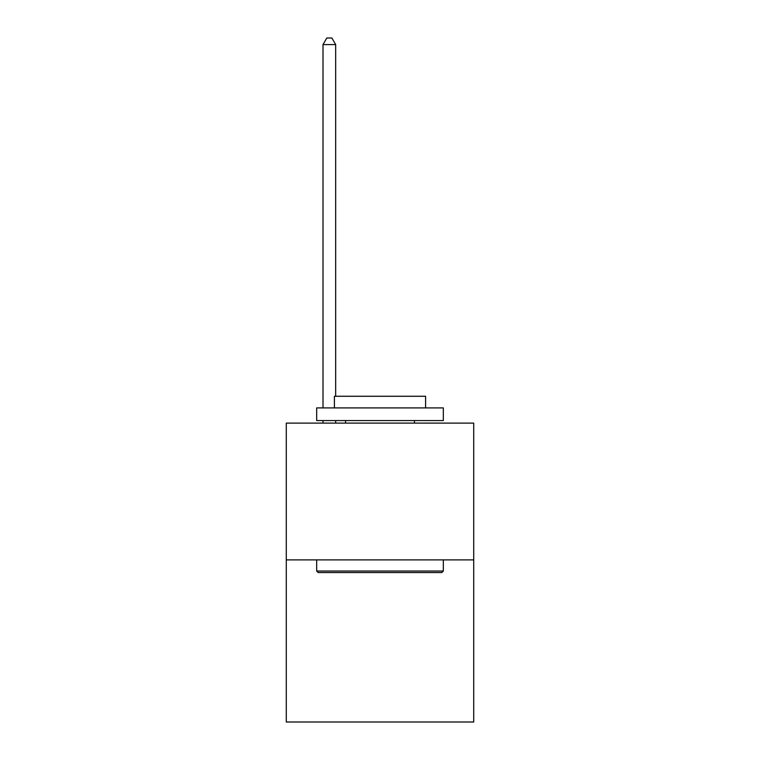 <?xml version="1.0" encoding="UTF-8"?>
<svg xmlns="http://www.w3.org/2000/svg" width="760" height="760" viewBox="0 0 760 760"><rect width="100%" height="100%" fill="white"/><g stroke="black" fill="none" stroke-linecap="round" stroke-linejoin="round"><path stroke-width="1.14" d="M473.717 559.892L473.717 423.111L286.283 423.111L286.283 722L473.717 722L473.717 559.892L286.283 559.892M441.807 572.556L318.193 572.556L316.673 571.035L443.327 571.035L441.807 572.556M316.673 407.911L443.327 407.911L443.327 420.574L316.673 420.574L316.673 407.911M425.59 407.911L425.59 396.264L334.409 396.264L334.409 407.911M316.673 559.892L316.673 571.035M443.327 559.892L443.327 571.035M345.553 420.574L345.553 423.111M414.447 420.574L414.447 423.111M335.673 423.111L335.673 420.574M335.673 396.264L335.673 44.584L323.01 44.584L323.01 407.911M323.01 423.111L323.01 420.574M323.01 44.584L326.809 38L331.873 38L335.673 44.584"/></g></svg>
